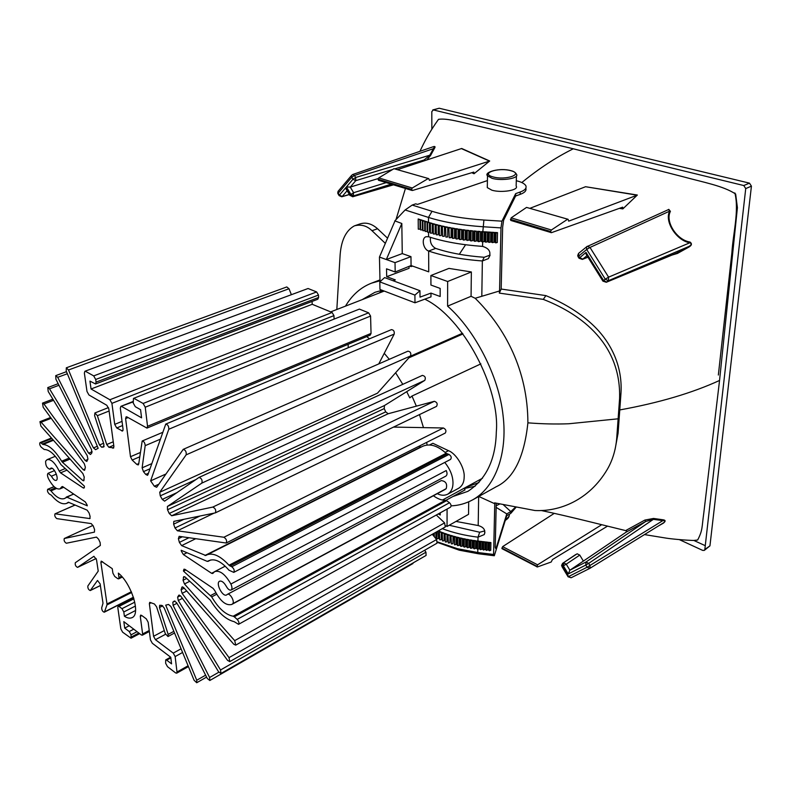 <?xml version="1.0" encoding="UTF-8"?>
<svg xmlns="http://www.w3.org/2000/svg" width="791" height="791" viewBox="0 0 791 791"><rect width="100%" height="100%" fill="white"/><g stroke="black" fill="none" stroke-linecap="round" stroke-linejoin="round"><path stroke-width="1.19" d="M478.99 482.48L465.197 487.661M478.179 482.945L478.96 482.51M616.723 438.254L619.6 398.367L620.955 393.542L618.078 433.231L616.723 438.254C615.714 449.861 612.61 460.164 607.419 469.162C588.949 500.673 558.891 511.767 534.934 510.511L494.602 502.858L494.751 503.729L479.593 496.837M412.605 266.102L410.994 266.597L409.748 266.083M409.046 266.369L409.066 268.327L386.69 276.682L395.322 279.885L393.087 280.736M430.966 293.095L430.986 296.862L414.988 302.805L414.909 295.083L379.789 281.873L384.624 277.592L419.962 290.722L420.011 297.139L430.966 293.095L440.162 296.506L440.162 288.408L430.937 285.047L430.897 275.505L447.647 281.507L447.587 306.127C474.847 330.005 499.002 376.239 503.076 415.621C507.634 453.134 495.69 487.118 472.721 499.823C465.859 503.541 458.651 505.548 451.107 505.864M438.254 513.932L440.251 514.981L440.251 512.835M447.083 509.058L447.044 526.47L445.857 525.847M345.509 306.068C352.173 294.934 360.834 287.301 371.503 283.168L380.006 280.775L379.453 257.065L395.025 262.642L395.184 271.995L386.522 268.831L386.69 276.682M452.857 496.54L467.916 491.33C486.208 479.306 495.68 459.502 496.313 431.926C500.278 388.608 463.348 317.547 424.787 299.166M382.162 290.287L374.934 292.314L362.683 299.334M379.472 292.749L382.735 290.505M619.6 398.367C621.281 339.715 575.176 311.802 543.298 299.384L499.319 293.105L499.556 290.959L475.173 298.276C505.459 328.225 527.775 370.702 527.894 422.839C542.211 423.956 555.865 424.263 568.838 423.758L618.058 418.815M495.7 486.989C513.478 478.95 524.206 457.574 527.894 422.839M475.173 298.276L471.07 296.299L447.587 306.127M464.277 488.561L475.124 486.228M620.955 393.542C623.071 361.161 606.321 338.044 594.268 326.317C581.474 313.859 565.338 303.615 545.879 295.616L501.168 289.041L502.651 227.165L503.63 220.175L515.613 196.01L515.673 193.637L501.959 221.164L500.98 227.897L482.905 226.74C461.756 225.297 443.613 222.192 428.475 217.426L405.121 209.981L394.847 220.857L401.818 223.497L402.263 253.595L410.964 256.64L411.073 265.549L428.742 271.847L428.643 251.044C423.393 249.472 420.96 238.348 426.042 236.727L428.574 236.736C443.593 241.68 461.608 244.903 482.589 246.397C489.669 248.542 491.597 252.616 488.393 258.627L482.362 260.961C461.489 259.408 443.583 256.106 428.643 251.044L435.653 248.394C449.209 252.932 465.395 255.898 484.201 257.273L490.064 255.097M387.56 238.18L377.554 228.757C371.79 223.626 365.907 222.024 359.885 223.962L359.47 224.11M385.336 243.361L371.988 230.705C367.004 225.761 361.151 224.14 354.427 225.831C345.509 230.715 340.684 241.354 339.952 257.737L336.828 309.469M410.994 266.597L410.213 265.905M499.556 290.959L500.98 227.897M482.826 231.684L484.112 231.763L483.954 241.601L482.441 241.967L482.589 232.129L481.531 231.595L482.826 231.684L483.914 220.036L501.959 221.164M489.105 242.412L488.047 241.868L488.225 232.03L490.796 232.198L490.618 242.046L489.105 242.412L489.283 232.564L488.225 232.03M495.789 242.857L494.721 242.313L494.929 232.465L497.509 232.633L497.292 242.491L495.789 242.857L495.997 232.999L494.929 232.465M492.447 242.629L491.389 242.095L491.577 232.247L494.148 232.416L493.95 242.264L492.447 242.629L492.635 232.781L491.577 232.247M485.773 242.184L484.715 241.651L484.883 231.812L487.454 231.981L487.276 241.819L485.773 242.184L485.931 232.346L484.883 231.812M428.504 222.281L429.424 222.568L429.464 232.238L427.654 232.257L427.585 221.984L428.504 222.281L428.475 217.426L432.024 211.286C446.48 215.775 463.773 218.692 483.914 220.036M482.441 241.967L481.383 241.423L481.531 231.595M466.374 239.97L466.463 230.171L468.934 230.458L468.836 240.256L466.374 239.97M463.486 240.078L462.735 239.495L462.814 229.697L465.256 230.013L465.167 239.811L463.486 240.078L463.566 230.28L462.814 229.697M459.848 239.574L459.156 238.971L459.225 229.192L461.628 229.538L461.549 239.327L459.848 239.574L459.917 229.776L459.225 229.192M456.269 239.011L455.646 238.407L455.705 228.639L458.058 229.014L457.999 238.793L456.269 239.011L456.318 229.232L455.705 228.639M452.759 238.417L452.205 237.804L452.244 228.045L454.558 228.451L454.509 238.22L452.759 238.417L452.798 228.648L452.244 228.045M449.318 237.784L448.863 227.412L451.117 227.848L451.088 237.597L449.318 237.784L448.863 227.412M445.956 237.102L445.551 226.75L447.765 227.195L447.736 236.944L445.956 237.102L445.551 226.75M442.683 236.38L442.327 226.038L444.483 226.513L444.473 236.252L442.683 236.38L442.327 226.038M439.489 235.629L439.193 225.297L441.289 225.801L441.289 235.52L439.489 235.629L439.193 225.297M436.385 234.838L436.148 224.515L438.184 225.04L438.194 234.749L436.385 234.838L436.148 224.515M433.379 234.017L433.191 223.705L435.169 224.249L435.188 233.948L433.379 234.017L433.191 223.705M430.472 233.157L430.344 222.854L432.242 223.428L432.272 233.108L430.472 233.157L430.344 222.854M470.932 240.968L470.052 240.395L470.161 230.586L472.672 230.853L472.553 240.662L470.932 240.968L471.041 231.15L470.161 230.586M474.729 241.344L473.789 240.79L473.908 230.972L476.449 231.199L476.32 241.018L474.729 241.344L474.847 231.526L473.908 230.972M478.565 241.68L477.566 241.126L477.705 231.308L480.266 231.506L480.117 241.334L478.565 241.68L478.703 231.842L477.705 231.308M427.654 232.257L427.585 221.984M425.301 231.486L425.232 221.223L427.041 221.806L427.091 231.456L425.301 231.486L425.232 221.223M420.614 229.944L420.525 219.71L422.335 220.294L422.394 229.914L420.614 229.944L420.525 219.71M418.271 228.559L418.182 218.959L419.981 219.532L420.061 229.143L418.281 229.172L418.271 228.559M422.948 230.715L422.869 220.462L424.688 221.045L424.747 230.685L422.948 230.715L422.869 220.462M430.492 237.359C429.839 242.382 431.56 246.06 435.653 248.394M432.024 211.286L412.18 205.067L415.73 203.841L417.51 204.394L487.424 180.575M430.897 275.505L448.932 268.396L471.357 271.966L447.647 281.507M395.184 271.995L411.073 265.549M545.879 295.616L543.298 299.384M499.319 293.105L501.168 289.041M471.07 296.299L471.357 271.966M410.964 256.64L395.025 262.642M402.263 253.595L386.324 259.527L401.818 223.497M379.453 257.065L394.857 221.203M515.673 193.637L520.221 191.995C524.987 190.295 526.846 188.169 525.807 185.608C524.275 183.463 521.101 181.831 516.296 180.734M516.424 175.948L516.147 186.023C519.321 190.295 501.356 193.103 491.903 190.206L487.296 187.615L487.335 185.826M412.18 205.067L405.121 209.981M515.613 196.01L520.152 194.368C524.71 192.737 526.608 190.69 525.867 188.218M419.981 219.532L418.192 219.562L418.281 229.172M418.192 219.562L418.182 218.959M422.335 220.294L420.535 220.313M424.688 221.045L422.888 221.075M427.041 221.806L425.242 221.836M429.424 222.568L427.605 222.597M430.433 223.477L432.242 223.428M433.349 224.318L435.169 224.249M436.365 225.128L438.184 225.04M439.48 225.91L441.289 225.801M442.683 226.651L444.483 226.513M445.976 227.353L447.765 227.195M451.117 227.848L449.347 228.026M452.798 228.648L454.558 228.451M456.318 229.232L458.058 229.014M459.917 229.776L461.628 229.538M463.566 230.28L465.256 230.013M468.934 230.458L467.273 230.735L467.184 240.553M467.273 230.735L466.463 230.171M471.041 231.15L472.672 230.853M474.847 231.526L476.449 231.199M478.703 231.842L480.266 231.506M484.112 231.763L482.589 232.129M487.454 231.981L485.931 232.346M490.796 232.198L489.283 232.564M494.148 232.416L492.635 232.781M497.509 232.633L495.997 232.999M414.988 302.805L379.967 289.447L379.789 281.873M414.909 295.083L419.962 290.722M615.082 449.387L618.078 433.231M437.561 541.934L457.465 548.707L477.774 552.513L493.604 554.461L494.751 503.729M456.002 521.417L478.199 525.54C483.776 527.162 485.803 530.168 484.25 534.578L478.021 537.178C465.098 535.606 453.184 532.768 442.278 528.655M477.952 541.024L479.089 541.163L478.96 548.835L477.626 549.32L477.744 541.647L476.815 540.886L477.952 541.024L478.021 537.178L479.682 532.234L449.199 525.254M483.509 550.042L482.579 549.28L482.718 541.608L484.992 541.875L484.843 549.557L483.509 550.042L483.647 542.369L482.718 541.608M489.411 550.763L488.472 550.002L488.63 542.319L490.904 542.596L490.746 550.279L489.411 550.763L489.57 543.081L488.63 542.319M486.455 550.407L485.526 549.636L485.674 541.964L487.948 542.231L487.79 549.913L486.455 550.407L486.603 542.725L485.674 541.964M480.572 549.686L479.643 548.914L479.771 541.252L482.035 541.519L481.907 549.191L480.572 549.686L480.701 542.013L479.771 541.252M477.626 549.32L476.696 548.558L476.815 540.886M464.159 547.125L463.447 546.304L463.516 538.651L465.701 539.096L465.622 546.749L464.159 547.125L464.238 539.472L465.701 539.096M462.448 538.424L462.379 546.067L460.896 546.423L460.955 538.77L460.303 537.939L462.448 538.424L460.955 538.77M460.896 546.423L460.233 545.582L460.303 537.939M459.245 537.682L459.185 545.335L457.682 545.652L457.732 538.009L457.129 537.158L459.245 537.682L457.732 538.009M457.682 545.652L457.079 544.801L457.129 537.158M456.1 536.891L456.051 544.534L454.518 544.821L454.568 537.178L454.014 536.328L456.1 536.891L454.568 537.178M454.518 544.821L454.014 536.328M453.006 536.041L452.966 543.674L451.424 543.931L450.969 535.438L453.006 536.041L451.453 536.298M451.424 543.931L450.969 535.438M449.97 535.141L449.941 542.764L448.378 542.992L447.973 534.498L449.97 535.141L448.408 535.359M448.378 542.992L447.973 534.498M447.004 534.172L446.984 541.795L445.412 541.993L445.056 533.5L447.004 534.172L445.422 534.37M445.412 541.993L445.056 533.5M444.107 533.164L444.097 540.777L442.515 540.935L442.199 532.452L444.107 533.164L442.515 533.322M442.515 540.935L442.199 532.452M441.279 532.096L441.279 539.699L439.687 539.838L439.43 531.354L441.279 532.096L439.687 532.224M439.687 539.838L439.43 531.354M438.125 531.008L438.54 538.572L436.939 538.681L436.929 531.681M436.939 538.681L436.741 531.789M435.871 532.274L435.881 537.405L434.902 537.445M434.14 536.535L434.13 533.253M433.29 533.727L433.3 535.517M468.994 539.709L468.905 547.362L467.471 547.768L467.56 540.115L466.789 539.304L468.994 539.709L467.56 540.115M467.471 547.768L466.7 546.957L466.789 539.304M472.336 540.253L472.227 547.916L470.823 548.351L470.922 540.688L470.091 539.897L472.336 540.253L470.922 540.688M470.823 548.351L470.002 547.55L470.091 539.897M475.698 540.737L475.589 548.41L474.205 548.875L474.313 541.202L473.443 540.421L475.698 540.737L474.313 541.202M474.205 548.875L473.334 548.084L473.443 540.421M479.682 532.234L484.804 530.89M496.244 503.244L495.225 547.283L495.908 548.845L506.784 513.903L506.734 515.742L494.306 555.747L478.545 553.799L459.255 550.19L437.512 542.438M468.697 501.82L468.549 514.338L447.044 526.47M493.604 554.461L494.306 555.747M515.95 507.387L510.759 513.408L506.734 515.742M515.346 507.268L510.808 511.569L506.784 513.903L496.155 507.387M496.184 505.736L499.645 504.025M434.279 536.693L434.269 533.183M463.516 538.651L464.238 539.472M479.089 541.163L477.744 541.647M482.035 541.519L480.701 542.013M484.992 541.875L483.647 542.369M487.948 542.231L486.603 542.725M490.904 542.596L489.57 543.081M427.1 444.997L426.675 442.387M423.472 427.624L419.497 414.593M416.353 406.149L411.973 396.054L409.758 397.873L406.722 391.654M402.787 384.337L395.619 372.759M389.291 359.312L384.248 353.31M369.476 338.815L366.737 336.58M442.495 500.031L482.52 478.209M480.869 363.87L411.973 396.054M429.592 444.938L432.875 443.286L448.507 450.692L445.145 452.422M384.218 291.068L330.668 311.891M410.282 356.257L462.448 333.268M464.09 488.255L465.049 489.866L445.926 500.327M462.962 333.94L408.907 357.809M444.769 462.419C450.227 469.231 452.956 476.083 452.986 482.985C452.986 488.176 451.206 491.923 447.647 494.237C444.364 495.749 440.923 495.552 437.304 493.663L437.294 493.653M447.647 494.237L458.76 488.195C462.349 485.882 464.149 482.134 464.169 476.973C464.93 468.045 456.288 453.569 448.507 450.692M133.748 598.263L118.106 606.183L117.79 607.458L120.845 628.924L122.635 632.197L131.039 638.199L131.049 634.837L137.041 631.683M131.355 591.747L107.003 603.988L100.892 562.47L101.228 561.126L112.253 568.66L112.895 573.139L114.725 576.461L117.76 578.666L118.63 578.874L118.976 577.539L118.353 573.119C131.207 583.204 141.292 614.34 131.988 617.672C129.764 618.602 127.232 618.117 124.405 616.238L123.801 611.967L135.38 606.054M66.306 367.825L68.52 369.98L289.022 288.745L286.777 286.945L66.315 367.815L66.226 371.058L98.163 448.299L95.553 449.674L93.437 447.904L57.713 377.307L55.736 375.636L55.914 379.235L91.509 449.595L91.875 452.887L90.51 454.499L88.632 453.164L49.497 388.826L47.776 387.58L48.211 391.505L87.208 455.656L87.939 459.126L86.822 461.469L85.21 460.53L43.96 403.993L42.506 403.123L43.198 407.306L84.311 463.734L85.379 467.273L84.568 470.348L83.233 469.735L41.132 422.226L39.946 421.662L40.895 426.072L82.867 473.542L84.232 477.062L83.767 480.819L82.709 480.473L62.449 462.251L61.649 461.212L69.193 458.078M104.145 446.243L101.732 447.251L99.518 444.967L68.52 369.98M289.022 288.745L291.276 294.43M101.732 447.251L103.839 446.875M113.726 445.264L108.891 447.281L106.706 444.512L97.382 415.69L94.89 412.971L94.613 415.661L103.928 444.384L103.502 447.024M108.891 447.281L113.775 447.904M84.884 371.266L308.075 288.507L84.884 371.266L84.37 373.125L86.99 391.456L88.948 394.976L106.815 405.289L108.822 408.868L113.904 446.579L112.915 448.27M308.075 288.507L316.647 291.948L93.704 375.893L85.596 371.375M93.704 375.893L95.701 379.472L318.486 295.063L316.647 291.948M318.486 295.063L318.605 297.485L96.067 382.122L95.701 379.472M96.067 382.122L95.553 383.971L317.814 299.235L318.605 297.485M95.553 383.971L89.947 381.114L91.054 388.994L312.218 304.288L332.091 312.475L109.89 399.752L91.054 388.994M312.069 301.42L312.218 304.288M109.89 399.752L111.917 403.351L333.95 315.619L332.091 312.475M133.036 401.502L120.865 406.356L120.321 408.176L123.07 429.305L122.556 431.055L116.722 427.951L114.715 424.371L111.917 403.351M333.95 315.619L334.089 318.753M120.865 406.356L133.096 401.917M133.461 398.427L359.381 309.103L133.461 398.427L133.224 403.015L135.31 406.712L140.58 409.689L141.579 417.836L121.676 406.475M359.381 309.103L368.636 312.821L143.131 403.469L134.302 398.545M143.131 403.469L145.247 407.217L370.574 316.064L368.636 312.821M370.574 316.064L371.048 333.406L147.531 426.29L145.247 407.217M147.531 426.29L146.968 428.099L370.228 335.127L371.048 333.406M146.968 428.099L126.965 416.926L126.135 416.798L125.601 418.597L130.495 456.714L132.176 460.065L136.813 464.416L138.761 463.575M348.119 344.332L348.248 347.704M149.983 468.776L143.448 471.644L142.123 467.837L145.188 445.659C144.931 442.802 143.932 441.249 142.182 441.012L138.692 464.099L138.227 464.94L136.813 464.416M143.448 471.644L145.752 474.432L148.421 473.255M165.873 474.046L150.626 480.859L168.79 429.256C168.839 426.23 167.821 424.51 165.744 424.095L147.887 474.808L147.502 475.312L145.752 474.432M168.79 429.256L394.195 334.099C394.561 331.32 393.621 329.837 391.387 329.649M394.195 334.099L378.76 363.919M150.626 480.859L154.334 486.228L158.783 484.221M407.948 351.164L183.235 449.347L156.658 487.276L154.334 486.228M183.196 449.357C185.539 450.02 186.528 451.849 186.152 454.845L410.578 355.93C411.3 353.142 410.41 351.56 407.909 351.184M195.911 479.564L160.276 495.858L159.733 492.269L186.152 454.845M410.578 355.93L377.465 393.176L159.733 492.269M160.276 495.858L162.254 499.388L176.957 492.635M201.834 483.113L424.816 380.362L384.446 405.546L384.228 408.591L167.514 509.75L167.405 506.458L201.834 483.113C202.585 480.256 201.656 478.357 199.055 477.408L164.597 501.148L162.254 499.388M424.816 380.362C425.934 377.663 425.113 376.012 422.364 375.399L199.194 477.359M167.514 509.75L169.225 513.478L385.721 411.864L384.228 408.591M385.721 411.864L388.183 413.742L434.348 401.304L212.809 507.071L171.677 515.772L169.225 513.478M215.528 512.766L436.533 406.386C437.838 403.954 437.107 402.253 434.348 401.304M212.809 507.071C215.459 508.405 216.299 510.333 215.35 512.875L173.822 521.368L173.624 524.196L174.999 527.983L199.965 516.029M393.542 427.091L443.365 427.98L223.893 537.247L177.392 530.791L174.999 527.983M445.254 433.063C446.559 430.957 445.926 429.266 443.365 427.98M223.893 537.247C226.394 538.938 227.146 540.856 226.157 543.022L179.142 536.338L178.39 538.691L179.389 542.399L188.92 537.751M206.688 554.946C212.908 552.434 220.353 555.855 229.004 565.219L446.094 453.312C437.591 445.6 429.79 443.257 422.691 446.292L205.759 555.49L181.633 545.622L179.389 542.399M418.666 446.411L420.743 446.955L204.968 555.47M446.094 453.312L448.972 454.439L231.783 566.781L229.004 565.219M450.554 459.413C451.799 457.613 451.275 455.962 448.972 454.439M231.783 566.781C234.067 568.699 234.729 570.568 233.75 572.377L228.935 570.182C221.45 561.59 214.915 558.357 209.348 560.503L207.193 561.363L181.179 550.259L181.357 551.198L182.286 550.734M185.173 569.48L183.502 570.331L183.512 571.132L183.957 569.174L185.005 569.372L213.086 588.366L214.707 590.472C220.353 601.279 226.028 605.936 231.753 604.453L232.702 603.721C235.016 601.674 229.983 592.637 227.363 594.367L226.681 594.901C222.726 597.482 215.271 583.096 219.601 581.207C221.727 580.604 223.962 582.334 226.325 586.398C227.966 589.246 229.558 590.462 231.091 590.056C232.307 589.018 232.238 587.011 230.893 584.025C225.237 574.187 219.819 570.054 214.648 571.626L212.73 573.495L211.583 573.297L183.364 554.531L181.357 551.198M231.101 590.046L445.847 476.123C447.271 475.025 447.399 473.166 446.233 470.546L230.893 584.025M445.086 489.451L446.193 488.66C447.469 483.924 445.837 481.225 441.309 480.582M183.512 571.132L185.855 569.945L183.512 571.132L211.691 596.889L216.694 594.249M433.399 495.749C437.72 498.903 441.724 500.396 445.442 500.248L233.177 616.219C225.702 614.874 218.543 608.427 211.691 596.889M233.177 616.219L234.284 616.802L446.599 500.663L445.442 500.248M446.599 500.663L449.496 502.74L237.171 619.393L234.284 616.802M237.171 619.393C238.902 621.449 239.357 623.09 238.546 624.326L450.465 507.189C451.503 505.924 451.177 504.45 449.496 502.74M238.546 624.326L234.195 621.686C225.91 619.66 217.97 612.481 210.366 600.171L185.134 577.054L183.739 576.619L183.067 580.278L186.666 578.439M436.296 515.02L444.601 522.891L234.7 640.641L184.481 583.976L183.067 580.278M445.293 526.954L444.601 522.891M234.7 640.641L235.748 645.12L233.839 644.289L183.789 587.693L182.098 586.932L181.09 589.74L184.184 588.138M432.291 534.291L436.612 539.521L229.034 657.628L182.128 593.349L181.09 589.74M437.018 543.18L436.612 539.521M229.034 657.628L229.776 661.632L227.59 660.396L180.872 596.266L178.895 595.139L177.619 597.106L180.368 595.682M424.658 550.249L425.954 552.207L220.531 669.977L178.272 600.517L177.619 597.106M426.082 555.45L425.954 552.207M220.531 669.977L220.986 673.467L218.583 671.816L176.502 602.574L174.307 601.022L172.824 602.198L175.019 601.061M218.84 672.202L209.615 677.501L173.081 605.303L172.824 602.198M209.615 677.501L209.803 680.507L207.252 678.411L170.856 606.45L168.532 604.443L165.714 605.155L196.741 680.24L196.722 682.742L194.062 680.22L164.142 607.864L161.868 605.392L159.673 605.293L159.475 607.498L168.176 634.392L167.989 636.528L165.289 633.65L156.598 606.835L154.433 603.988L149.746 602.337L149.37 603.671L153.563 636.29L155.441 639.692L173.239 653.109L175.147 656.57L182.583 652.466M188.09 665.775L176.996 671.994L175.147 656.57M176.996 671.994L176.67 673.19L175.622 672.923L167.524 666.694L165.645 663.293L165.705 659.902L166.713 660.159L170.846 657.885M149.232 630.476L142.627 633.967L140.294 616.407L140.63 615.121L141.559 615.358L146.295 618.859L148.164 622.26L150.458 639.889L152.317 643.271L170.767 657.272L171.568 663.867L166.713 660.159M142.627 633.967L142.311 635.213L141.371 634.965L123.821 621.647L124.721 628.084L129.22 625.75M133.738 629.181L129.24 631.534L124.721 628.084M129.24 631.534L131.049 634.837M118.106 606.183L118.976 606.41L133.916 598.836M134.747 602.169L121.992 608.665L118.976 606.41M121.992 608.665L123.801 611.967M135.488 610.543L124.405 616.238M107.003 603.988L106.963 604.907L131.672 592.479M133.432 597.245L104.501 611.888L106.963 604.907M104.501 611.888L104.274 612.194C102.672 611.73 101.802 610.286 101.683 607.864L103.008 603.246L100.131 583.896L97.511 580.456L90.283 590.531C88.533 589.868 87.722 588.366 87.831 586.022L98.222 571.112L96.532 559.761L93.921 556.291L77.617 567.345L96.176 558.525L77.558 567.374C75.699 566.475 74.947 564.922 75.293 562.727L100.338 545.464L100.131 542.557L98.598 539.205L96.502 537.099L66.345 543.239C64.437 542.053 63.745 540.48 64.279 538.513L92.982 525.402L64.348 538.483L94.426 532.125L94.584 529.555L93.298 526.134L91.252 523.602L56.853 518.629C55.004 517.176 54.391 515.584 54.994 513.853L75.155 505.034M68.402 502.226L87.158 510.155L89.116 513.043L90.095 516.434L89.867 518.57L55.232 513.834M68.115 502.354L66.533 503.422C62.202 504.826 57.14 502.087 51.326 495.186L49.368 494.039C47.618 492.378 47.074 490.786 47.737 489.273L54.193 486.742M55.518 487.829L50.12 490.133L48.172 489.313M50.12 490.133L50.97 490.875L56.557 488.482M73.514 493.95L64.318 498.587C60.462 499.754 56.013 497.183 50.97 490.875M66.236 497.114L73.731 494.098M62.479 486.514L61.718 486.841L62.736 486.653L85.329 501.939L87.099 504.955L87.297 505.815L66.731 497.144M61.718 486.841L60.047 488.858C56.507 489.728 52.671 486.386 48.538 478.822C47.292 475.984 47.144 474.135 48.103 473.285L51.415 476.202L56.339 474.125M51.741 468.173L50.219 468.806L50.802 468.223C53.857 466.463 59.493 479.257 56.161 480.394C54.727 480.72 53.145 479.316 51.415 476.202M50.219 468.806L49.823 469.211C46.857 468.094 45.463 465.395 45.641 461.133L47.104 459.67C50.94 458.889 54.974 462.686 59.216 471.08L65.02 468.648M51.464 438.026L40.054 442.594C39.352 443.751 39.748 445.274 41.231 447.172L44.207 449.496C49.418 449.456 54.984 454.489 60.917 464.584L84.35 486.099L84.4 486.87L83.994 488.087L83.223 487.938L60.541 472.85L59.216 471.08M40.034 442.604L40.964 442.92L51.909 438.53M53.442 440.271L43.021 444.463L40.964 442.92M43.021 444.463C48.844 444.849 55.054 450.435 61.649 461.212M619.699 409.946C658.794 402.876 692.076 393.048 719.553 380.461L703.763 513.28C701.716 527.716 702.863 529.921 697.662 540.006L693.667 540.461M658.379 525.985L663.441 523.118C665.785 521.229 665.636 520.112 662.996 519.776L653.554 518.451L644.883 520.063L626.373 530.188L626.254 532.076L569.886 570.212L568.254 573.95L585.775 565.071L587.08 567.246L568.086 576.787L571.122 577.756L568.581 576.57L562.421 566.316L562.668 563.311L577.143 553.779L562.579 563.37L561.58 565.476M653.554 518.451L653.386 519.341L645.743 521.467L644.883 520.063M583.382 561.086L579.763 555.094L566.247 564.161L563.617 562.816L563.37 565.832L561.936 566.544L568.086 576.787M577.143 553.779L579.763 555.094M719.553 380.461L737.41 207.687L735.65 194.022C723.004 185.747 704.039 182.494 681.852 176.423L573.287 148.787C556.192 157.221 539.027 168.473 521.803 182.543M670.412 211.355L668.365 209.645L668.781 209.338L670.412 211.355C664.895 221.717 676.888 240.118 689.989 242.036C692.254 243.707 691.809 245.437 688.654 247.207L677.432 253.446L672.024 255.058M510.768 220.432L511.154 217.851L526.549 207.41L568.106 219.315L568.689 221.144L637.111 195.189L585.488 186.706L637.348 195.031L622.843 208.893L619.343 208.369M437.107 121.27L438.55 119.332C447.152 117.978 461.529 122.437 477.922 126.036L573.287 148.787M471.792 172.695L474.017 173.743L489.698 160.998L461.697 148.49L397.685 169.561M426.784 160.009L430.591 155.431L434.486 148.322C435.614 146.513 435.001 146.048 432.657 146.938M718.347 375.033L731.883 252.813C733.02 233.622 739.308 210.752 734.869 192.945M378.256 178.548L350.245 187.091L353.626 192.697L353.162 196.465L393.196 184.738M424.589 160.731L424.114 159.99L429.78 155.224L430.591 155.431M345.835 187.586L350.364 195.1L350.927 194.448L346.399 186.923L350.245 187.091L355.772 180.645L352.944 179.25L351.748 177.263L338.232 193.162L339.408 195.12L345.835 187.586L346.043 188.881M586.19 254.376L602.92 281.141L603.573 280.518L586.002 252.408L586.131 254.198M679.321 539.61L702.724 550.417L704.306 550.388L704.84 549.438L745.735 188.574L743.767 185.539L433.31 109.919L431.797 111.66L431.856 129.151M704.306 550.388L709.942 545.869L751.43 186.152L749.472 183.136L439.223 108.238L432.766 109.929M693.895 540.471L705.265 545.681M474.017 173.743L473.799 172.092L412.437 190.493L411.567 189.365L378.118 179.241L378.77 177.896L393.958 168.691L428.445 178.539M393.958 168.691L428.732 178.628L429.424 180.348L489.491 161.107L461.469 148.619M411.943 190.433L378.494 180.279L378.118 179.241M428.069 178.647L412.259 188.001L411.567 189.365M434.486 148.322L354.467 175.493L355.673 177.491L429.78 155.224L433.715 148.095C434.803 147.007 434.783 146.503 433.656 146.592L433.527 146.642M352.717 174.504L351.53 175.444L351.748 177.263L354.467 175.493L352.667 174.514L433.597 146.612M346.399 186.923L352.944 179.25L355.673 177.491L355.772 180.645L392.593 169.521M347.12 190.74L342.196 196.475L339.408 195.12L339.131 195.634L341.752 196.781L349.325 194.398M622.843 208.893L622.695 207.163L551.436 232.673L510.759 220.432M585.3 186.824L530.148 208.231M567.463 219.354L551.386 229.993L550.635 231.496L550.951 232.633M526.549 207.41L567.839 219.226M668.365 209.645L586.536 246.792L586.695 249.472L589.987 247.435L608.595 277.147L608.368 280.726L606.341 282.249M586.002 252.408L579.052 258.252L578.092 256.699L578.705 256.057L578.557 253.397L587.268 246.288L589.987 247.435L669.67 211.138C664.104 221.51 676.701 240.85 689.861 242.768L689.989 242.036M602.92 281.141L606.302 282.268L676.384 253.258L688.645 246.565C691.482 245.062 691.878 243.796 689.861 242.768L608.595 277.147L605.283 279.183L608.368 280.726L688.645 246.565L688.654 247.207M577.776 255.523L578.705 256.057L586.695 249.472L605.283 279.183L603.573 280.518L606.648 282.061L677.383 252.784L677.432 253.446M554.105 513.468L502.631 546.63L537.583 564.804L601.071 525.115M607.399 526.223L552.444 559.553L551.179 562.015L537.356 566.979L502.008 548.687L502.631 546.63M537.583 564.804L536.911 566.9M589.997 568.274L663.659 522.722C665.429 521.2 665.162 520.498 662.858 520.626L653.386 519.341L588.712 563.37L590.017 565.545L589.918 568.333L571.3 577.667M568.254 573.95L563.37 565.832L566.247 564.161L569.886 570.212L585.993 562.005L588.712 563.37L585.775 565.071L585.993 562.005L645.743 521.467L626.254 532.076M662.996 519.776L662.858 520.626L587.08 567.246L589.928 568.324L663.619 522.742M561.64 565.614L562.421 566.316M582.384 259.379L587.001 255.681M352.746 196.761L350.364 195.1L350.067 195.604L346.092 189.029M482.658 241.908L482.589 246.397M484.201 257.273L482.362 260.961L481.808 296.15M428.544 232.247L428.574 236.736M520.152 194.368L520.221 191.995M510.897 170.727C498.409 167.089 479.741 173.377 492.971 176.877C505.726 180.635 524.384 174.099 510.897 170.727M511.312 170.757C513.755 171.331 515.475 172.497 516.474 174.238C519.667 178.43 501.623 181.188 492.121 178.351L487.503 175.82L487.404 174.287M371.988 230.705L377.554 228.757M478.654 496.53L478.199 525.54M477.823 549.251L477.774 552.513L478.545 553.799M510.759 513.408L510.808 511.569L503.471 504.876M505.33 520.26C508.138 518.758 509.463 516.75 509.315 514.239M41.132 422.226L51.197 418.291M85.062 468.954L83.233 469.735M43.96 403.993L53.57 400.325M87.801 459.442L85.21 460.53M49.497 388.826L58.969 385.276M92.132 451.71L88.632 453.164M57.713 377.307L67.344 373.748M97.333 446.292L93.437 447.904M103.572 443.286L99.518 444.967M97.382 415.69L109.109 411.013M113.251 441.783L106.706 444.512M122.041 421.385L114.715 424.371M122.585 425.548L116.722 427.951M123.04 430.383L121.735 430.917M128.102 417.579L125.601 418.597M140.254 452.531L130.495 456.714M139.671 456.832L132.176 460.065M145.188 445.659L160.227 439.252M151.773 463.615L142.123 467.837M384.446 405.546L167.405 506.458M388.183 413.742L171.677 515.772M183.907 519.301L173.624 524.196M214.025 513.161L177.392 530.791M182.296 536.792L178.39 538.691M195.674 538.73L181.633 545.622M447.182 453.965L230.082 566.059M210.742 559.979L208.112 561.313M186.973 552.741L183.364 554.531M214.064 572.022L211.583 573.297M232.702 603.721L446.193 488.66M215.864 592.785L210.653 595.544M184.758 576.768L183.324 577.499M189.781 581.256L184.481 583.976M182.8 586.922L181.752 587.466M186.706 590.986L182.128 593.349M179.31 595.059L178.657 595.396M182.395 598.372L178.272 600.517M176.937 603.286L173.081 605.303M205.611 675.168L196.741 680.24M162.728 605.807L159.475 607.498M173.852 631.347L168.176 634.392M151.18 602.742L149.37 603.671M164.291 630.575L153.563 636.29M165.537 634.283L155.441 639.692M181.07 648.808L173.239 653.109M141.876 615.586L140.294 616.407M138.821 633.037L131.346 636.982M121.606 576.243L118.976 577.539M102.553 561.679L100.892 562.47M100.368 585.518L90.431 590.393M90.115 518.362L89.591 518.599M66.77 470.23L60.541 472.85M84.39 487.434L83.223 487.938M53.017 439.786L42.269 444.097M70.073 459.077L62.449 462.251M84.162 479.85L82.709 480.473M575.749 554.511L562.589 563.36M465.583 244.745L459.304 254.277M391.258 184.155L353.735 195.822L350.927 194.448L353.626 192.697L386.226 182.622M421.277 161.819L424.114 159.99L395.016 168.79M439.223 108.238L433.31 109.919M743.767 185.539L749.472 183.136M378.77 177.896L412.259 188.001M378.128 179.468L411.567 189.603M351.53 175.444L338.034 191.363L338.232 193.162L337.955 193.676L337.698 192.836L338.232 193.162M337.915 192.342L338.034 191.363M704.84 549.438L709.942 545.869M751.43 186.152L745.735 188.574M511.154 217.851L551.386 229.993M550.635 231.496L510.442 219.325M510.442 219.562L550.625 231.743M536.782 566.218L501.88 548.025M501.88 548.212L536.773 566.415M587.921 257.144L582.74 259.161L579.674 257.609L578.705 256.057M477.893 483.103L478.466 482.787M472.721 499.823L495.72 487.038M379.987 279.905L371.503 283.168M511.095 170.698C499.329 167.316 483.568 172.359 487.503 175.82L487.296 187.615M490.025 255.295L488.393 258.627M355.11 225.603L359.885 223.962M484.25 534.578L484.923 532.551M459.255 550.19L457.465 548.707M509.206 516.058L505.182 520.725M52.868 399.178L42.546 403.103M58.168 383.694L47.806 387.57M66.484 371.671L55.766 375.626M108.476 407.583L94.871 412.981M162.62 432.38L142.232 440.992M391.446 329.62L165.803 424.075M422.384 375.389L199.065 477.398M436.553 406.376L215.37 512.865M445.293 433.043L226.186 543.002M450.583 459.393L233.78 572.368M210.811 559.959L207.984 561.392M225.208 566.188L214.766 571.567M441.358 480.552L227.403 594.348M444.997 489.5L231.684 604.492M445.254 526.984L235.708 645.149M436.988 543.209L229.746 661.652M426.062 555.46L220.966 673.477M412.971 563.518L209.813 680.497M206.589 677.096L196.751 682.722M174.534 633.008L168.018 636.508M188.426 666.595L176.67 673.19M170.648 657.183L165.705 659.902M149.361 631.475L142.311 635.213M139.641 633.66L131.039 638.199M122.328 577.054L118.63 578.874M133.481 597.413L104.244 612.214M100.378 585.577L90.253 590.551M75.066 504.994L54.974 513.863M68.916 502.374L66.533 503.422M54.025 486.594L47.717 489.283M63.685 487.296L59.938 488.907M54.52 470.605L48.132 473.275M52.058 468.292L49.774 469.241M55.291 456.298L47.193 459.63M50.624 417.5L39.975 421.652M695.764 540.52C685.708 540.352 671.885 539.007 666.348 538.147L644.467 534.587M541.064 510.472C569.154 516.385 602.673 525.006 626.709 530.86M438.422 119.461C429.246 132.285 424.48 141.658 419.942 151.318M395.994 219.641L405.437 188.456M337.955 193.676L339.131 195.634M349.414 194.546L341.732 196.781M571.122 577.756L589.661 568.462M577.994 256.521L577.816 256.027M578.557 253.397L577.737 255.453M579.061 258.252L582.344 259.399L587.96 257.213M349.909 195.258L352.707 196.771L393.483 184.827"/></g></svg>
